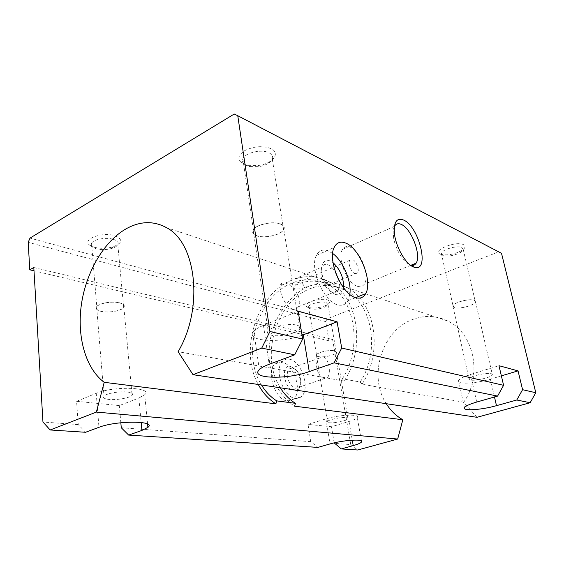 <?xml version="1.0" encoding="UTF-8"?>
<svg xmlns="http://www.w3.org/2000/svg" width="564" height="564" viewBox="0 0 564 564"><rect width="100%" height="100%" fill="white"/><g stroke="black" fill="none" stroke-linecap="round" stroke-linejoin="round"><path stroke-width="0.42" stroke-dasharray="2.82 2.11" d="M461.994 247.624L463.227 249.422L460.584 252.397C454.514 255.577 448.754 256.655 443.311 255.633L441.4 253.518C441.457 249.626 457.51 245.002 461.994 247.624M440.287 254.124L440.985 254.392C447.555 255.64 454.506 254.336 461.817 250.487C465.399 248.075 465.977 246.144 463.552 244.684C456.029 240.476 431.34 250.656 440.287 254.124M474.155 300.337L475.339 301.839C475.114 305.194 458.941 309.523 454.323 307.507L453.033 305.928C453.23 302.614 469.706 298.222 474.155 300.337M491.244 373.643L492.372 374.722C491.914 377.274 474.916 381.306 470.263 380.009L469.036 378.874C469.452 376.35 486.781 372.247 491.244 373.643M474.317 300.281L475.515 301.803C475.29 305.209 458.863 309.608 454.168 307.563L452.857 305.963C453.061 302.593 469.791 298.13 474.317 300.281M113.322 239.305C117.446 240.666 118.941 242.485 117.82 244.755C116.875 246.256 114.887 247.476 111.841 248.428C106.476 249.901 101.28 250.021 96.24 248.787L92.884 247.335C91.1 246.094 90.656 244.706 91.537 243.183C93.61 239.256 106.251 237.007 113.322 239.305M94.28 247.265C100.357 248.766 106.624 248.625 113.082 246.842C122.564 243.063 123.171 239.369 114.915 235.752C101.823 231.339 80.61 239.876 90.212 245.502L94.28 247.265M119.152 302.812C123.347 303.862 124.848 305.378 123.664 307.352C121.556 310.778 108.922 313.083 101.541 311.406C97.121 310.376 95.542 308.818 96.804 306.731C98.982 303.312 111.947 301.028 119.152 302.812M127.492 392.036C131.856 392.636 133.386 393.714 132.089 395.272C129.798 397.972 116.522 400.327 108.838 399.404C104.234 398.833 102.62 397.726 103.995 396.076C106.349 393.376 119.998 391.021 127.492 392.036M119.293 302.741C123.551 303.806 125.081 305.35 123.876 307.359C121.739 310.834 108.901 313.175 101.4 311.469C96.909 310.426 95.302 308.839 96.592 306.717C98.799 303.249 111.975 300.929 119.293 302.741M476.968 417.311L463.714 402.217C482.847 375.377 473.809 333.021 447.844 321.057C436.712 315.636 425.312 314.994 413.638 319.118C382.392 329.559 367.672 375.532 386.255 403.697M463.714 402.217L361.975 384.218C383.922 351.513 374.771 300.711 346.465 287.386C334.367 281.316 321.91 280.928 309.114 286.23C288.564 295.021 272.821 318.505 269.641 343.885C266.483 369.258 276.226 394.807 294.648 406.193M323.165 356.927C328.981 357.907 331.357 373.89 327.437 377.52L324.476 378.388C317.92 377.908 313.281 362.328 319.506 358.02L323.165 356.927M361.975 384.218L360.213 382.011L342.362 378.796L344.146 381.067C366.537 347.325 357.435 295.05 328.826 281.528C316.594 275.359 304.003 275.028 291.045 280.541C256.451 294.584 239.037 350.498 258.277 384.486M304.764 287.428C299.639 289.966 291.362 289.276 294.549 286.082L296.481 284.855C306.174 280.118 317.187 279.941 329.51 284.327C330.631 284.679 330.701 284.749 329.714 284.545C322.89 283.114 314.571 284.073 304.764 287.428C303.502 284.587 301.909 282.804 299.977 282.063L297.179 282.924L296.481 284.855M360.213 382.011C380.848 350.716 371.944 302.586 344.971 289.988C333.507 284.284 321.699 283.925 309.565 288.923C275.951 302.008 259.955 356.533 280.301 387.792M342.362 378.796C363.42 346.507 354.566 296.995 327.296 284.207C315.713 278.412 303.77 278.108 291.482 283.304C257.473 296.939 241.096 352.916 261.484 384.965M394.37 226.559C393.284 228.794 392.953 231.917 393.369 235.928C394.433 247.413 403.077 262.521 409.838 264.946L410.451 265.172M357.393 286.293C360.297 287.224 362.567 286.54 364.182 284.263C370.372 276.438 360.593 250.67 350.096 247.117C346.867 245.883 344.371 246.609 342.609 249.295C336.637 257.438 347.114 283.65 357.393 286.293M355.038 273.653L357.569 272.898C359.783 270.043 356.173 260.674 352.401 259.496L349.779 260.265C347.593 263.169 351.294 272.588 355.038 273.653M289.381 359.197C301.571 360.777 310.715 389.35 301.289 396.647C299.639 398.085 297.693 398.663 295.451 398.381C283.431 397.726 273.575 368.771 282.726 361.157C284.587 359.374 286.808 358.718 289.381 359.197M287.562 401.004L293.442 399.256C302.967 391.959 293.907 363.554 281.647 362.046C279.06 361.58 276.825 362.243 274.943 364.027C265.707 371.648 275.479 400.405 287.562 401.004M292.526 367.947L295.952 369.85C298.201 372.05 299.703 374.94 300.471 378.514C301.162 382.512 300.605 385.438 298.793 387.299L295.684 388.222C289.459 387.757 284.446 372.818 289.198 368.934L292.526 367.947M290.509 366.459L294.648 368.757C297.355 371.415 299.174 374.898 300.09 379.205C301.098 386.897 299.167 390.81 294.302 390.944C284.073 389.999 280.146 363.851 290.509 366.459M338.506 279.469C339.662 284.073 339.563 287.725 338.21 290.432C336.983 292.582 335.15 293.308 332.718 292.603L331.872 292.279C327.353 289.818 323.997 285.024 321.804 277.89C320.655 273.371 320.712 269.761 321.959 267.061C323.25 264.65 325.202 263.882 327.818 264.749C330.553 265.82 333.084 268.26 335.397 272.074M292.624 309.051C295.162 309.643 297.122 308.868 298.518 306.71C303.27 300.041 293.351 285.017 285.511 283.149C282.846 282.381 281.154 283.043 280.442 285.123C278.404 290.559 285.321 307.408 292.624 309.051M343.568 287.746C342.743 293.322 340.141 295.578 335.777 294.521L334.762 294.133C329.284 291.151 325.209 285.328 322.545 276.656C320.296 264.798 322.714 259.503 329.806 260.772L333.035 262.634M349.842 294.387L347.875 300.753C345.563 304.694 342.137 306.055 337.603 304.828C323.715 301.81 309.234 268.168 316.404 255.407C318.942 250.494 322.827 248.964 328.044 250.825L332.682 253.462M269.084 152.844C272.243 154.508 273.314 156.644 272.306 159.245C270.29 162.94 265.792 165.421 258.805 166.676L249.584 166.563L246.256 165.513C242.809 163.835 241.674 161.593 242.83 158.787C245.22 152.654 261.837 148.868 269.084 152.844M243.5 164.025L247.525 165.301L258.636 165.442C272.638 163.645 280.872 153.161 271.072 148.649C262.845 145.526 254.103 146.161 244.832 150.56C237.366 155.699 236.922 160.183 243.5 164.025M280.463 224.091C283.657 225.445 284.7 227.264 283.593 229.541C281.126 234.948 264.382 238.748 256.74 235.667C253.25 234.307 252.136 232.396 253.398 229.943C255.993 224.571 273.138 220.841 280.463 224.091M296.819 325.16C300.111 326.055 301.127 327.409 299.858 329.221C297.024 333.5 279.293 337.209 271.411 335.199C267.801 334.311 266.716 332.894 268.14 330.941C271.094 326.676 289.283 322.989 296.819 325.16M280.653 223.993C283.903 225.374 284.961 227.221 283.833 229.534C281.33 235.026 264.319 238.882 256.557 235.759C253.01 234.377 251.875 232.438 253.151 229.943C255.795 224.479 273.216 220.693 280.653 223.993M326.126 302.537L328.001 304.518L326.027 306.478C320.881 308.931 315.727 309.714 310.56 308.825L309.488 308.409L308.578 306.788C309.065 303.883 321.36 300.894 326.126 302.537M308.635 307.556C314.874 308.635 321.099 307.69 327.31 304.722C330.504 302.671 330.546 301.07 327.444 299.928C319.647 297.235 300.711 304.038 307.338 307.056L308.635 307.556M334.459 350.829L336.306 352.458C335.721 354.946 323.398 357.795 318.498 356.596C316.926 356.258 316.277 355.701 316.545 354.925C317.123 352.451 329.679 349.567 334.459 350.829M346.141 417.649C347.65 417.839 348.256 418.22 347.967 418.784C347.234 420.673 334.36 423.402 329.348 422.739C327.747 422.556 327.099 422.168 327.416 421.576C328.128 419.694 341.262 416.93 346.141 417.649M334.593 350.78L336.468 352.437C335.869 354.96 323.348 357.858 318.371 356.645C316.778 356.293 316.115 355.729 316.39 354.939C316.975 352.429 329.736 349.497 334.593 350.78M344.146 381.067L178.111 351.696M76.577 401.307L96.232 393.319C113.709 385.727 153.577 387.249 144.708 394.708L138.836 398.064L119.321 405.572L76.577 401.307L78.262 424.6L85.552 432.278M308.022 424.396L325.907 418.897C338.957 414.702 360.121 413.8 357.273 417.43C356.448 418.707 353.698 420.053 349.031 421.477L331.47 426.736L308.022 424.396L310.75 441.647L317.906 447.4M501.368 375.864L490.391 379.149C475.762 383.682 456.403 384.655 458.553 380.615C459.519 378.733 463.516 376.681 470.545 374.447L498.985 365.705M302.05 335.284C280.132 343.73 244.579 341.347 253.842 331.315C255.612 329.263 258.813 327.282 263.458 325.372L298.18 311.265M120.837 422.76L119.321 405.572M334.156 442.874L331.47 426.736M78.262 424.6L42.956 422.013M501.516 253.328L498.597 251.882L327.127 318.801L325.703 321.614L328.988 340.776L332.598 339.429L33.805 267.498M332.598 339.429L350.759 444.58L334.24 443.367M310.75 441.647L121.274 427.752M350.759 444.58L357.759 449.994M327.127 318.801L30.005 238.1M325.703 321.614L28.2 242.323M498.597 251.882L234.257 114.006M328.988 340.776L34.002 270.805M96.232 393.319L98.954 427.315M325.907 418.897L330.039 443.931M470.545 374.447L476.7 402.061M490.391 379.149L494.487 396.986M263.458 325.372L269.176 364.281M138.836 398.064L141.176 422.457M349.031 421.477L352.274 440.174M460.584 252.397L461.817 250.487M443.311 255.633L440.985 254.392M463.227 249.422L475.339 301.839M475.515 301.803L492.372 374.722M111.841 248.428L113.082 246.842M117.82 244.755L123.664 307.352M123.876 307.359L132.089 395.272M410.86 265.291L364.182 284.263M357.569 272.898L329.714 284.545M293.442 399.256L301.289 396.647M295.952 369.85L294.648 368.757M300.471 378.514L300.09 379.205M298.793 387.299L327.437 377.52M298.518 306.71L338.21 290.432M347.875 300.753L355.637 297.658M258.805 166.676L258.636 165.442M249.584 166.563L247.525 165.301M272.306 159.245L283.593 229.541M283.833 229.534L299.858 329.221M326.027 306.478L327.31 304.722M328.001 304.518L336.306 352.458M336.468 352.437L347.967 418.784M316.39 354.939L327.416 421.576M308.578 306.788L316.545 354.925M309.488 308.409L307.338 307.056M253.151 229.943L268.14 330.941M242.83 158.787L253.398 229.943M316.404 255.407L334.163 247.469M331.872 292.279L334.762 294.133M321.804 277.89L322.545 276.656M280.442 285.123L321.959 267.061M289.198 368.934L319.506 358.02M274.943 364.027L282.726 361.157M349.779 260.265L297.179 282.924L294.549 286.082M394.469 226.354L342.609 249.295M393.369 235.928L394.391 233.249M327.296 284.207L344.971 289.988M166.317 227.56L328.826 281.528M346.465 287.386L447.844 321.057M96.592 306.717L103.995 396.076M91.537 243.183L96.804 306.731M92.884 247.335L90.212 245.502M452.857 305.963L469.036 378.874M441.4 253.518L453.033 305.928M464.447 407.687L458.553 380.615M259.32 369.688L253.842 331.315M147.599 424.121L144.708 394.708M361.432 440.928L357.273 417.43"/><path stroke-width="0.85" d="M386.255 403.697C390.549 410.543 396.069 415.901 402.83 419.757L397.676 439.046L96.381 412.087L104.199 382.314L275.895 403.845L276.684 400.877L295.416 403.309L294.648 406.193L402.83 419.757M258.277 384.486C262.725 392.763 268.598 399.22 275.895 403.845M104.199 382.314C85.319 368.207 76.711 336.158 81.47 303.989C86.264 271.799 103.987 241.307 126.294 228.709C140.182 221.067 153.521 220.686 166.317 227.56C196.371 242.407 204.076 308.141 178.111 351.696L193.022 374.693L476.968 417.311L530.146 402.724L516.779 400.01L496.482 405.664C481.642 409.929 462.163 411.234 464.447 407.687C465.476 406.031 469.558 404.162 476.7 402.061L497.582 396.097L503.589 385.318L498.985 365.705L518.041 370.872L501.368 375.864M280.301 387.792C284.319 394.314 289.353 399.488 295.416 403.309M261.484 384.965C265.51 391.663 270.579 396.964 276.684 400.877M410.451 265.172L410.698 265.242C413.059 265.87 414.864 265.172 416.119 263.148C421.576 255.393 411.375 228.596 401.399 224.465C398.318 223.048 396.013 223.682 394.469 226.354L394.37 226.559M403.662 220.066C419.362 226.714 430.142 272.433 414.484 267.308L413.497 266.962C405.699 264.192 395.632 246.581 394.391 233.249C393.707 221.856 396.802 217.457 403.662 220.066M335.397 272.074L338.506 279.469M333.035 262.634C340.261 269.444 343.772 277.819 343.568 287.746M345.528 243.013C359.691 247.956 373.037 281.612 365.634 293.682C363.42 297.623 360.079 298.948 355.609 297.651C341.946 294.422 327.282 260.237 334.163 247.469C336.595 242.548 340.381 241.061 345.528 243.013M332.682 253.462C343.187 261.04 351.795 281.605 349.842 294.387M96.381 412.087L50.161 429.972L42.956 422.013L33.805 267.498L29.779 269.803L28.2 242.323L30.005 238.1L234.257 114.006L237.768 115.719L269.93 331.526L261.731 348.108L193.022 374.693M141.176 422.457L141.938 430.41L147.916 427.357C156.989 420.688 116.713 420.314 98.954 427.315L85.552 432.278L50.161 429.972M141.938 430.41L128.641 435.084L121.274 427.752L120.837 422.76M352.274 440.174L353.219 445.602C357.95 444.263 360.741 443.036 361.609 441.915C364.563 438.714 343.264 439.998 330.039 443.931L317.906 447.4L128.641 435.084M353.219 445.602L341.312 448.923L334.156 442.874M397.676 439.046L357.759 449.994L341.312 448.923M337.103 321.818L341.706 348.051L334.114 362.835L309.248 371.577C287.231 379.84 249.507 378.888 259.32 369.688C261.153 367.862 264.438 366.057 269.176 364.281L294.725 354.819L302.656 339.063L298.18 311.265L337.103 321.818L302.05 335.284M518.041 370.872L522.581 389.696L516.779 400.01M302.656 339.063L269.93 331.526M294.725 354.819L261.731 348.108M503.589 385.318L341.706 348.051M497.582 396.097L334.114 362.835M530.146 402.724L535.8 392.734L501.516 253.328L237.768 115.719M535.8 392.734L522.581 389.696M34.002 270.805L29.779 269.803M494.487 396.986L496.482 405.664M303.305 334.812L309.248 371.577M410.698 265.242L414.484 267.308M416.119 263.148L410.86 265.291M355.637 297.658L365.634 293.682M147.916 427.357L147.599 424.121M361.609 441.915L361.432 440.928"/></g></svg>
